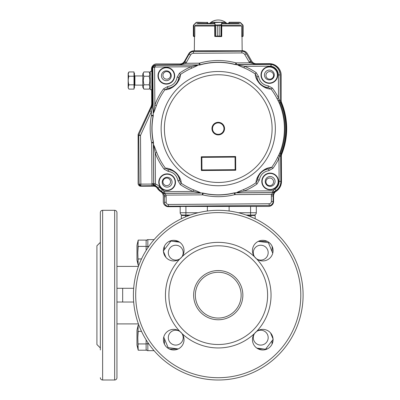 <?xml version="1.0" encoding="UTF-8"?>
<svg xmlns="http://www.w3.org/2000/svg" width="400" height="400" viewBox="0 0 400 400"><rect width="100%" height="100%" fill="white"/><g stroke="black" fill="none" stroke-linecap="round" stroke-linejoin="round"><path stroke-width="0.6" d="M190.35 215.03L182.475 215.03A2.29 2.29 0 0 1 180.185 212.74A2.29 2.29 0 0 0 182.475 215.03A2.29 2.29 0 0 1 180.185 212.74L180.185 206.445M238.4 212.74L256.305 212.74A2.29 2.29 0 0 1 254.015 215.03L246.145 215.03M207.37 211.01L207.37 206.445M229.12 211.01L229.12 206.445M256.305 206.445L256.305 212.74A2.29 2.29 0 0 1 254.015 215.03L254.015 215.485M100.345 349.975L100.345 212.6A2.29 2.29 0 0 1 102.635 210.31L114.655 210.31A2.29 2.29 0 0 1 116.94 212.6L116.94 288.29L133.68 288.29M122.665 288.29L122.665 302.025L116.94 302.025M100.345 377.71A2.29 2.29 0 0 0 102.635 380L114.655 380L114.655 210.31M100.345 212.6L100.345 240.335M116.94 212.6L116.94 377.71L116.94 323.91L138.42 323.91M116.94 377.71A2.29 2.29 0 0 1 114.655 380M154.085 239.64L147.85 239.64A1.715 1.715 0 0 0 146.13 241.355L146.13 246.505L147.85 246.505L147.85 247.795M154.085 350.67L147.85 350.67A1.715 1.715 0 0 1 146.13 348.955A1.715 1.715 0 0 0 147.85 350.67A1.715 1.715 0 0 1 146.13 348.955L146.13 339.855M146.13 250.455L146.13 246.385L138.205 246.385L137.8 252.66L138.205 265.22L138.86 265.22M100.345 258.93L100.345 260.94M116.94 329.37L116.94 349.975M122.665 302.025L133.68 302.025M116.94 266.4L138.42 266.4M100.345 242.36L96.91 245.795L96.91 344.515L100.345 347.95M100.345 331.38L100.345 333.56M303.09 295.155A84.845 84.845 0 0 1 218.245 380A84.845 84.845 0 0 1 133.4 295.155A84.845 84.845 0 0 1 218.245 210.31A84.845 84.845 0 0 1 303.09 295.155A84.845 84.845 0 0 0 218.245 210.31A84.845 84.845 0 0 0 133.4 295.155M195.35 295.155A22.895 22.895 0 0 0 218.245 318.05A22.895 22.895 0 0 0 241.14 295.155A22.895 22.895 0 0 0 218.245 272.26A22.895 22.895 0 0 0 195.35 295.155A22.895 22.895 0 0 1 218.245 272.26A22.895 22.895 0 0 1 241.14 295.155M256.65 331.38A10.3 10.3 0 0 1 273.065 339.675A10.3 10.3 0 0 1 262.76 349.975A10.3 10.3 0 0 1 254.47 333.56A52.795 52.795 0 0 1 182.02 333.56L179.84 331.38A52.795 52.795 0 0 1 179.84 258.93A10.3 10.3 0 0 1 163.425 250.64A10.3 10.3 0 0 1 173.73 240.335A10.3 10.3 0 0 1 182.02 256.75A52.795 52.795 0 0 1 254.47 256.75A10.3 10.3 0 0 1 262.76 240.335A10.3 10.3 0 0 1 267.41 259.835A10.3 10.3 0 0 1 256.65 258.93A52.795 52.795 0 0 1 256.65 331.38L254.47 333.56M182.02 333.56A10.3 10.3 0 0 1 173.73 349.975A10.3 10.3 0 0 1 169.08 330.48A10.3 10.3 0 0 1 179.84 331.38M267.605 295.155A49.36 49.36 0 0 1 218.245 344.515A49.36 49.36 0 0 1 168.885 295.155A49.36 49.36 0 0 1 218.245 245.795A49.36 49.36 0 0 1 267.605 295.155M254.47 256.75L256.65 258.93M179.84 258.93L182.02 256.75M253.87 255.51A7.44 7.44 0 0 0 263.59 259.53A7.44 7.44 0 0 0 267.61 249.815A7.44 7.44 0 0 0 257.89 245.79A7.44 7.44 0 0 0 253.87 255.51M258.265 241.37L268.38 242.695L272.74 253.21M168.88 255.51A7.44 7.44 0 0 0 178.6 259.53A7.44 7.44 0 0 0 182.62 249.815A7.44 7.44 0 0 0 172.905 245.79A7.44 7.44 0 0 0 168.88 255.51M165.935 257.375L163.3 251.03L170.94 241.065L179.645 242.205M168.88 340.5A7.44 7.44 0 0 0 178.6 344.52A7.44 7.44 0 0 0 182.62 334.8A7.44 7.44 0 0 0 172.905 330.78A7.44 7.44 0 0 0 168.88 340.5M178.225 348.94L168.11 347.615L163.75 337.1M253.87 340.5A7.44 7.44 0 0 0 263.59 344.52A7.44 7.44 0 0 0 267.61 334.8A7.44 7.44 0 0 0 257.89 330.78A7.44 7.44 0 0 0 253.87 340.5M270.555 332.935L273.19 339.285L265.55 349.25L256.845 348.105M137.905 255.8L137.8 252.66L137.905 255.8M137.8 262.075L138.205 258.94L137.8 262.075M146.13 246.385L146.13 240.105L138.205 240.105L137.8 243.24L138.205 240.105L137.8 252.66M141.52 331.37L138.205 331.37L137.8 337.65L138.205 350.205L146.13 350.205L146.13 343.93L138.205 343.93L137.8 347.06L138.205 343.93M138.86 325.095L138.205 325.095L137.8 328.225L138.205 325.095L137.8 337.65M138.205 265.22L136.975 260.1L136.975 245.225L138.205 240.105L136.975 245.225M141.52 258.94L138.205 258.94M138.205 350.205L136.975 345.085L136.975 330.21L138.205 325.095L136.975 330.21M138.12 134.835A2.29 2.29 0 0 1 138.335 133.87L150.995 106.71A9.155 9.155 0 0 0 151.855 102.84L151.855 68.51A4.58 4.58 0 0 1 156.435 63.93L179.87 63.93A5.725 5.725 0 0 0 184.825 61.07L189.12 53.63A5.725 5.725 0 0 1 194.08 50.77L242.415 50.77A5.725 5.725 0 0 1 247.37 53.63L251.665 61.07A5.725 5.725 0 0 0 256.62 63.93L269.755 63.93A11.445 11.445 0 0 1 281.2 75.38L281.2 100.59A5.725 5.725 0 0 0 281.625 102.75A68.45 68.45 0 0 1 281.625 154.46A5.725 5.725 0 0 0 281.2 156.62L281.2 181.835A11.445 11.445 0 0 1 275.86 191.515A5.725 5.725 0 0 0 273.19 196.36L273.19 201.865A4.58 4.58 0 0 1 268.61 206.445L167.88 206.445A4.58 4.58 0 0 1 163.3 201.865L163.3 196.36A5.725 5.725 0 0 0 160.63 191.515A11.445 11.445 0 0 1 157.07 187.965A4.58 4.58 0 0 0 153.205 185.84L140.41 185.84A2.29 2.29 0 0 1 138.12 183.55L138.12 134.835M151.855 93.12L151.855 89.685L151.855 93.12M150.25 71.375L151.855 71.375L151.855 68.51L151.855 71.375L150.25 71.375L150.25 89.685L152.085 89.685L150.25 89.685M273.56 181.835A3.805 3.805 0 0 0 267.855 178.54A3.805 3.805 0 0 0 267.855 185.13A3.805 3.805 0 0 0 273.56 181.835M273.56 75.38A3.805 3.805 0 0 0 267.855 72.085A3.805 3.805 0 0 0 267.855 78.675A3.805 3.805 0 0 0 273.56 75.38M170.54 75.38A3.805 3.805 0 0 0 164.835 72.085A3.805 3.805 0 0 0 164.835 78.675A3.805 3.805 0 0 0 170.54 75.38M170.54 181.835A3.805 3.805 0 0 0 164.835 178.54A3.805 3.805 0 0 0 164.835 185.13A3.805 3.805 0 0 0 170.54 181.835M156.67 187.425A4.58 4.58 0 0 0 153.65 186.175L140.7 186.235A2.285 2.285 -28.9 0 1 138.7 185.075M188.96 53.91L184.545 61.28L183.21 62.77A5.725 5.725 0 0 1 182.44 63.325M256.29 63.735L269.425 63.67L256.29 63.735A5.725 5.725 0 0 1 253.715 63.14M273.19 201.585L273.49 201.585L273.535 196.075A5.725 5.725 0 0 1 273.665 194.83L274.03 193.725A5.725 5.725 0 0 1 275.26 191.95M180.185 206.635L168.28 206.7A4.575 4.575 0 0 1 165.51 205.785M273.535 196.075L273.56 201.585A4.575 4.575 0 0 1 271.42 205.48M158.935 190.21A11.445 11.445 0 0 0 160.955 191.81A5.725 5.725 0 0 1 161.555 192.245M152.99 65.49A4.58 4.58 0 0 0 151.545 68.85L151.56 71.375M151.655 89.685L151.725 103.185A9.155 9.155 0 0 1 151.595 104.76L151.315 105.94M242.17 50.65A5.72 5.72 0 0 1 243.99 50.99M184.48 61.245L188.74 53.78A5.72 5.72 0 0 1 192.02 51.15M281.625 102.75A68.45 68.45 0 0 1 281.76 154.135A5.725 5.725 0 0 0 281.345 156.3L281.475 181.51A11.445 11.445 0 0 1 277.87 189.905M269.425 63.67A11.445 11.445 0 0 1 277.555 67.005M251.06 61.77A6.34 6.34 0 0 1 250.635 61.14L250.675 61.115A6.295 6.295 0 0 0 256.15 64.225L249.69 62.815L251.06 61.77C252.475 63.48 254.175 64.325 256.15 64.31L271.255 64.4L256.15 64.395M250.675 61.115L246.325 53.71A5.15 5.15 0 0 0 241.845 51.165L193.51 51.52A5.15 5.15 0 0 0 189.065 54.13L184.825 61.6L186.36 62.47L185.83 63.285L179.4 64.875C181.375 64.865 183.06 63.99 184.45 62.265L185.83 63.285L199.185 63.185A1.71 1.71 171.3 0 0 199.64 63.12A68.075 68.075 0 0 1 235.885 62.855A1.71 1.71 0 0 0 236.34 62.91L249.69 62.815L249.155 62.01L250.635 61.14L246.325 53.71M163.52 88.88L167.57 86.595C172.9 85.625 176.095 82.485 177.155 77.18L179.515 73.175L180.445 74.505C180.485 77.255 179.17 80.405 176.5 83.955C172.85 87.77 168.96 89.73 164.84 89.835L163.52 88.88A67.62 67.62 0 0 0 154.86 105.045L156.385 105.61C154.48 110.985 153.45 113.53 153.29 113.25L153.195 112.14C153.325 113.575 153.38 113.39 154.86 105.045L154.585 67.38L153.445 66.095A3.84 3.84 0 0 1 154.535 65.415A1.715 1.715 -11.4 0 1 155.175 65.285L155.16 65.225A1.715 1.715 168.8 0 0 154.53 65.35L155.965 65.05L179.4 64.79A6.295 6.295 0 0 0 184.825 61.6M179.4 64.79L155.965 64.96A4.005 4.005 0 0 0 151.985 68.995L152.24 103.33A9.73 9.73 0 0 1 151.36 107.445L138.895 134.695A1.715 1.715 0 0 0 138.74 135.425L139.1 184.135A1.715 1.715 0 0 0 140.825 185.84L153.62 185.745L151.97 185.71L151.645 142.875A1.71 1.71 83.5 0 0 151.61 142.535A68.07 68.07 0 0 1 151.41 115.66L153.095 115.985L153.16 115.305L151.44 115.32L151.415 111.565L140.5 135.42L138.785 135.425L138.935 134.715L140.5 135.42L140.86 184.075L140.825 185.795L139.145 184.135L152.79 184.07L153.62 185.69L155.255 185.885L152.79 184.07M202.365 194.855L202.355 193.14L203.16 193.23A66.36 66.36 0 0 0 234.28 193L234.695 194.665A68.075 68.075 0 0 1 202.77 194.9A1.71 1.71 7.1 0 0 202.365 194.855L165.96 195.125L164.28 195.485L163.27 193.105L164.68 193.62L165.96 195.125A8.06 8.06 0 0 1 166.135 196.745L164.375 196.755L164.415 202.265A4.005 4.005 0 0 0 168.45 206.24L269.18 205.5A4.005 4.005 0 0 0 273.155 201.465L273.115 195.955L271.35 195.97A8.06 8.06 0 0 1 271.505 194.35L272.765 192.825L274.165 192.29L273.19 194.68L271.505 194.35L235.1 194.615L235.075 192.81L234.255 192.86L236.69 192.74C236.485 192.54 238.775 191.48 243.565 189.555A65.995 65.995 0 0 0 256.045 182.705C256.005 179.955 257.325 176.8 260.005 173.24C263.635 169.445 267.515 167.495 271.655 167.375L272.97 168.33L268.92 170.62L268.725 168.91C267.035 168.595 264.505 169.72 261.14 172.285C258.52 175.6 257.35 178.11 257.635 179.805L259.335 180.03L256.975 184.04L256.045 182.705L257.635 179.805A12.62 12.62 0 0 1 268.725 168.91L271.655 167.375A65.995 65.995 0 0 0 277.505 157.65L279.695 153.145A66.17 66.17 0 0 0 279.325 103.165L277.075 98.695A65.995 65.995 0 0 0 271.075 89.055C267.535 89.12 263.85 87.47 260.025 84.095C256.83 80.445 255.235 77.065 255.245 73.955L256.155 72.61L258.575 76.58L256.875 76.83C256.615 78.535 257.82 81.025 260.495 84.3C263.895 86.815 266.44 87.9 268.125 87.56L268.295 85.855L272.38 88.08L271.075 89.055L268.125 87.56A12.62 12.62 0 0 1 256.875 76.83L255.245 73.955A65.995 65.995 0 0 0 244 67.84C239.62 66.035 237.505 65.015 237.645 64.775L238.715 64.67C237.18 64.75 239.15 65.305 244.635 66.345L244 67.84M280.42 100.13A6.295 6.295 0 0 0 280.905 102.505L280.75 102.57A6.46 6.46 0 0 1 280.255 100.135L280.235 74.92A10.875 10.875 0 0 0 269.28 64.125L256.15 64.225M164.375 196.755A6.295 6.295 0 0 0 161.395 191.45L161.485 191.31A6.46 6.46 0 0 1 162.96 192.57L164.68 193.42L162.925 192.625L163.27 193.105M202.77 194.9L203.17 193.135L202.145 192.98L203.17 193.135A66.265 66.265 0 0 0 234.27 192.905L272.76 192.62L272.72 190.845A0.57 0.57 -23.7 0 0 273.155 190.64L274.5 191.8L272.765 192.825L274.5 191.8L274.165 192.29M256.975 184.04A67.62 67.62 0 0 1 244.185 191.055C235.79 192.77 236.79 192.755 237.775 192.82L272.735 192.56L274.465 191.745A6.46 6.46 0 0 1 275.925 190.47L276.015 190.61A6.295 6.295 0 0 0 273.115 195.955M274.285 74.965A4.92 4.92 0 0 0 269.325 70.08A4.92 4.92 0 0 0 264.44 75.035A4.92 4.92 0 0 0 269.4 79.925A4.92 4.92 0 0 0 274.285 74.965M174.355 75.7A8.015 8.015 0 0 0 162.285 68.85A8.015 8.015 0 0 0 162.39 82.73A8.015 8.015 0 0 0 174.355 75.7A8.015 8.015 0 0 1 166.645 83.765A8.015 8.015 0 0 1 158.35 76.3A8.015 8.015 0 0 1 166.045 67.755A8.015 8.015 0 0 1 174.355 75.7M171.265 75.725A4.92 4.92 0 0 0 166.31 70.84A4.92 4.92 0 0 0 161.425 75.795A4.92 4.92 0 0 0 166.38 80.68A4.92 4.92 0 0 0 171.265 75.725M199.185 63.185L199.195 64.9L155.16 65.225L155.965 64.96M152.18 108.19L151.415 111.565L149.85 110.85L151.405 107.47L152.31 103.325L152.69 103.325L152.18 108.19L151.36 107.445M151.945 183.735L153.66 183.725L155.305 185.84A5.315 5.315 0 0 1 158.13 188.015L157.99 188.105A5.15 5.15 0 0 0 153.62 185.745M157.99 188.105A10.875 10.875 0 0 0 161.395 191.45M162.205 182.25A4.92 4.92 0 0 1 169.56 177.93A4.92 4.92 0 0 1 169.62 186.455A4.92 4.92 0 0 1 162.205 182.25M265.225 181.49A4.92 4.92 0 0 1 272.575 177.17A4.92 4.92 0 0 1 272.64 185.695A4.92 4.92 0 0 1 265.225 181.49M276.015 190.61A10.875 10.875 0 0 0 281.02 181.37L280.67 156.165A6.46 6.46 0 0 1 281.13 153.72L281.285 153.78A6.295 6.295 0 0 0 280.835 156.16M280.235 74.92L278.355 74.935A8.99 8.99 0 0 0 270.95 66.15L270.935 64.435A1.715 1.715 4.9 0 1 271.25 64.46L271.255 64.4M154.53 65.35A18161.545 330.775 167.5 0 0 154.535 65.415L155.185 67.005L155.175 65.285L197.905 65.07C197.975 65.335 195.875 66.385 191.6 68.23A65.995 65.995 0 0 0 180.445 74.505L178.86 77.405L177.155 77.18M151.985 68.995L153.365 66.085L152.435 68.995L152.055 68.995L152.24 103.33M256.155 72.61A67.62 67.62 0 0 0 244.635 66.345L270.95 66.15L271.25 64.46A10.71 10.71 0 0 1 280.07 74.92L280.255 100.135L279.095 100.14L279.995 102.885A66.895 66.895 0 0 1 280.37 153.415L278.965 158.365L277.505 157.65M258.575 76.58C259.72 81.875 262.96 84.965 268.295 85.855M236.59 64.795L237.645 64.775A0.915 0.62 -91.3 0 0 237.385 64.69L270.94 64.375L235.44 64.51A66.36 66.36 0 0 0 200.11 64.77L199.64 63.12M235.885 62.855L235.425 64.605A66.265 66.265 0 0 0 200.125 64.865L198.965 65.075A0.915 0.605 -89.5 0 1 199.21 64.985L196.835 64.98C198.92 64.845 196.955 65.43 190.945 66.74L191.6 68.23M167.57 86.595L167.765 88.3C169.455 88.615 171.985 87.49 175.35 84.925C177.97 81.61 179.14 79.105 178.86 77.405A12.62 12.62 0 0 1 167.765 88.3L164.84 89.835A65.995 65.995 0 0 0 156.385 105.61M179.515 73.175A67.62 67.62 0 0 1 190.945 66.74L155.185 67.005A2.125 2.125 0 0 0 154.585 67.38L152.865 67.395L153.365 66.085M153.21 113.48L152.805 67.365L153.21 113.48A40.305 0.705 89.6 0 1 153.245 115.315L153.095 115.985A66.36 66.36 0 0 0 153.29 142.185L151.61 142.535M153.32 115.1L153.19 115.995A66.265 66.265 0 0 0 153.38 142.175L153.525 144.915C153.62 144.5 154.69 147.03 156.73 152.51A65.995 65.995 0 0 0 165.415 168.16C168.955 168.09 172.64 169.745 176.465 173.12C179.66 176.77 181.255 180.145 181.245 183.255L180.335 184.605L177.915 180.63L179.615 180.38C179.875 178.68 178.67 176.19 175.995 172.91C172.595 170.4 170.05 169.31 168.365 169.65L168.195 171.36L164.11 169.135L165.415 168.16L168.365 169.65A12.62 12.62 0 0 1 179.615 180.38L181.245 183.255A65.995 65.995 0 0 0 193.83 189.92C198.06 191.52 200.365 192.545 200.745 193.005L199.665 193.1C201.215 193.025 199.07 192.47 193.225 191.43L193.83 189.92M177.915 180.63C176.77 175.34 173.53 172.245 168.195 171.36M268.92 170.62C263.59 171.59 260.395 174.725 259.335 180.03M281.285 153.78A67.88 67.88 0 0 0 280.905 102.505M272.38 88.08A67.62 67.62 0 0 1 278.525 97.955L279.095 100.14L278.175 100.82M261.025 75.565A8.345 8.345 0 0 1 269.05 66.65A8.355 8.355 0 0 1 277.72 74.94A8.355 8.355 0 0 1 269.675 83.35A8.355 8.355 0 0 1 261.025 75.565M158.005 76.325A8.345 8.345 0 0 1 166.03 67.41A8.355 8.355 0 0 1 174.7 75.7A8.355 8.355 0 0 1 166.655 84.11A8.355 8.355 0 0 1 158.005 76.325M164.11 169.135A67.62 67.62 0 0 1 155.215 153.1C153.865 145.81 153.275 143.455 153.445 146.03L153.72 183.68L155.44 183.665A0.57 0.57 54.7 0 0 155.835 184.205L155.305 185.84L153.66 183.725L153.36 142.865L151.645 142.875M175.465 181.65A8.345 8.345 0 0 1 167.44 190.56A8.355 8.355 0 0 1 158.775 182.275A8.355 8.355 0 0 1 166.815 173.86A8.355 8.355 0 0 1 175.465 181.65M236.455 192.82L235.29 192.735M261.81 182.015A8.345 8.345 0 0 1 269.835 173.1A8.355 8.355 0 0 1 278.5 181.39A8.355 8.355 0 0 1 270.46 189.805A8.355 8.355 0 0 1 261.81 182.015M278.355 74.935L278.525 97.955L277.075 98.695M198.965 65.075L198.165 64.98M153.525 143.06L153.44 144.685M155.44 183.665L155.215 153.1L156.73 152.51M200.98 193.085L164.68 193.42L162.96 192.57L164.255 191.445A0.575 0.575 25.5 0 0 164.695 191.64L164.705 193.355L202.145 192.98M272.72 190.845L244.185 191.055L243.565 189.555M273.155 190.64A8.135 8.135 -35.3 0 1 274.995 189.025L275.925 190.47A10.71 10.71 0 0 0 280.855 181.375L280.67 156.165L279.51 156.17L278.58 155.505M212.52 128.65A5.725 5.725 0 0 1 221.07 123.63A5.725 5.725 0 0 1 221.145 133.54A5.725 5.725 0 0 1 212.52 128.65M201.86 157.345L235.055 157.1L235.145 169.69L201.95 169.935L201.86 157.345L201.28 156.775L201.385 170.51L201.95 169.935M235.145 169.69L235.725 170.26L235.62 156.525L201.28 156.775M235.055 157.1L235.62 156.525M261.37 75.54A8.015 8.015 0 0 1 269.065 66.995A8.015 8.015 0 0 1 277.375 74.94A8.015 8.015 0 0 1 269.66 83.01A8.015 8.015 0 0 1 261.37 75.54M175.125 181.67A8.015 8.015 0 0 1 163.315 189.26A8.015 8.015 0 0 1 162.8 175.47A8.015 8.015 0 0 1 175.125 181.67M262.15 181.99A8.015 8.015 0 0 1 269.845 173.445A8.015 8.015 0 0 1 278.16 181.395A8.015 8.015 0 0 1 270.445 189.46A8.015 8.015 0 0 1 262.15 181.99M143.905 89.12L143.24 86.975L143.905 89.12L149.16 89.12C150.03 87.695 150.03 86.26 149.16 84.825C150.03 81.965 150.03 79.1 149.16 76.235C150.03 74.805 150.03 73.375 149.16 71.94L149.82 74.085L149.16 71.94L143.905 71.94C143.035 73.365 143.035 74.8 143.905 76.235L143.24 80.53L143.905 84.825C143.035 86.255 143.035 87.685 143.905 89.12L142.81 87.225L142.81 73.835L143.905 71.94M128.91 84.825C128.04 81.96 128.04 79.095 128.91 76.235C128.04 74.805 128.04 73.375 128.91 71.94L128.245 74.085L128.91 71.94L134 71.94L134 89.12L128.91 89.12C128.04 87.695 128.04 86.26 128.91 84.825L128.245 86.975L128.91 84.825L134 84.825M134 87.97L134.455 87.97L134.455 73.09L134 73.09L134.455 73.09M128.91 76.235L134 76.235M128.16 87.82L128.91 89.12L128.16 87.82L128.16 73.24L128.91 71.94L128.16 73.24M143.905 76.235L149.16 76.235M143.905 84.825L149.16 84.825M221.68 36.345L214.81 36.485L221.215 36.575L219.17 36L221.715 36.345L221.79 25.61M194.73 36.575L193.965 36.575L194.735 36.345M241.705 26.175L241.705 36.345L242.59 36.345L241.755 36.345M238.78 23.41L222.595 23.41M213.895 23.41L197.71 23.41M221.68 36.575L221.225 36.575L221.43 36.345M242.965 25.115L242.995 36.27L242.59 36.345L242.685 24.79L240.5 22.6L239.69 22.265L240.5 22.6L242.79 24.89L243.125 25.7L240.405 22.765L239.755 22.495L229.29 22.495L228.72 22.84L228.72 23.41L228.72 22.84L229.29 22.265L239.69 22.265L229.29 22.265L228.72 22.84M242.875 36.475L243.125 36L242.55 36.575L243.125 36L243.125 25.7M242.525 36.575L241.76 36.575M242.91 36.45L243.125 36L242.91 36.45M211.005 23.41L211.235 22.265L225.255 22.265L225.485 23.41M214.7 25.61L214.775 36.345L217.31 36L217.31 25.7L215.045 24.95L217.32 25.7L219.17 25.7L221.36 25.055L219.18 25.7L219.18 36L219.18 25.7M215.13 25.055L221.225 24.79L221.36 25.055M211.235 22.265L214.4 22.265L214.595 22.6L225.24 22.265L225.46 23.41M215.265 24.79L214.595 22.6L214.375 22.765L215.045 24.95L215.045 36.345L219.18 36M215.555 25.115L215.555 36.45M214.375 22.765L214.4 22.265M220.935 36.45L220.935 25.115M221.225 24.79L221.895 22.6L222.115 22.765L221.445 24.95L221.225 36.575M222.095 22.265L222.115 22.765M207.2 22.495L207.77 22.84L207.1 22.265L207.77 22.84L207.77 23.41L207.77 22.84L207.2 22.495L207.03 23.41M195.02 25.61L194.785 26.175L195.02 25.61M195.99 22.6L193.9 24.95L195.99 22.6L196.8 22.265L195.99 22.6L193.7 24.89L193.365 25.7L193.365 36L194.785 36.345L194.785 26.175M196.735 22.495L207.03 22.495L196.8 22.265L193.7 24.89M193.965 36.575L193.9 24.95M193.58 36.45L193.365 36L193.94 36.575L193.365 36L193.495 25.23M193.53 25.115L193.365 36L193.365 25.7M207.77 22.84L207.665 22.505M247.425 215.485L255.165 215.485L255.165 218.765M250.87 216.835L250.87 215.485M181.325 218.765L181.325 215.485L189.065 215.485M180.185 212.74L185.91 212.74L185.91 215.03L182.475 215.03L182.475 215.485L182.475 215.03M185.62 216.835L185.62 215.485M185.91 206.445L185.91 212.74L198.09 212.74M250.58 206.445L250.58 215.03M147.85 239.64L147.85 246.505L148.735 246.505M146.13 343.805L147.85 343.805L147.85 350.67M147.85 342.515L147.85 343.805L148.735 343.805M102.635 210.31L102.635 380M135.69 295.155A82.555 82.555 0 0 0 218.245 377.71A82.555 82.555 0 0 0 300.8 295.155A82.555 82.555 0 0 0 218.245 212.6A82.555 82.555 0 0 0 135.69 295.155M164.29 246.505L164.445 249.535M170.715 241.355L169.595 241.355A5.15 5.15 0 0 0 169.23 241.37M164.46 246.145A5.15 5.15 0 0 0 164.445 246.505M267.26 241.37A5.15 5.15 0 0 0 266.895 241.355L266.895 241.2M266.895 241.355L258.295 241.355M178.195 241.355L173.175 241.355M164.29 343.805L164.445 343.805A5.15 5.15 0 0 0 164.46 344.17M164.445 253.785L164.445 255.105M164.445 338.775L164.445 343.805M272.045 251.535L272.2 246.505M272.045 246.505A5.15 5.15 0 0 0 272.03 246.145M169.595 349.11L178.195 348.955M169.23 348.94A5.15 5.15 0 0 0 169.595 348.955M272.03 344.17A5.15 5.15 0 0 0 272.045 343.805L272.2 343.805M272.045 343.805L272.045 340.775M272.045 336.525L272.045 335.205M266.895 349.11L266.895 348.955A5.15 5.15 0 0 0 267.26 348.94M258.295 348.955L263.315 348.955M265.775 348.955L266.895 348.955M242.855 295.155A24.61 24.61 0 0 1 218.245 319.765A24.61 24.61 0 0 1 193.635 295.155A24.61 24.61 0 0 1 218.245 270.545A24.61 24.61 0 0 1 242.855 295.155M140.7 185.84L140.7 186.165A2.215 2.215 0 0 1 138.935 185.305M140.7 186.235L153.495 186.1A4.65 4.65 0 0 1 156.15 186.915M184.655 61.345L184.545 61.28A5.795 5.795 0 0 1 183.3 62.79M256.29 63.925L256.29 63.81A5.795 5.795 0 0 1 254.635 63.575M153.495 185.85L153.495 186.17M168.28 206.445L168.28 206.63A4.505 4.505 0 0 1 166.135 206.1M168.28 206.7L180.185 206.565M273.56 201.585L273.49 201.585A4.505 4.505 0 0 1 271.94 205.01M273.195 196.075L273.465 196.075A5.795 5.795 0 0 1 274.62 192.575M275.82 65.67A11.375 11.375 0 0 0 269.425 63.74L269.425 63.93M242.17 50.72A5.65 5.65 0 0 1 242.985 50.8M188.74 53.78L188.8 53.815A5.65 5.65 0 0 1 191.105 51.6M151.545 68.85L151.635 71.375M151.725 89.685L151.795 103.185A9.23 9.23 0 0 1 151.72 104.395M152.545 66.095A4.505 4.505 0 0 0 151.62 68.85L151.855 68.85M281.2 181.51L281.4 181.51A11.375 11.375 0 0 1 279.26 188.215M281.475 181.51L281.27 156.3A5.795 5.795 0 0 1 281.345 155.34M249.155 62.01L244.805 54.6L246.285 53.73A5.105 5.105 0 0 0 241.845 51.21L241.845 51.165M244.805 54.6A3.385 3.385 0 0 0 241.855 52.93L241.845 51.21L193.51 51.52M241.855 52.93L193.52 53.285L193.51 51.57A5.105 5.105 0 0 0 189.11 54.15L189.065 54.13M193.52 53.285A3.385 3.385 0 0 0 190.6 55L189.11 54.15L184.865 61.625A6.34 6.34 0 0 1 184.45 62.265M139.1 184.135L138.74 135.425M138.895 134.695L149.85 110.85M151.97 185.71L140.825 185.84M164.28 195.485A6.34 6.34 0 0 1 164.42 196.755L164.415 202.265M166.135 196.745L166.18 202.25L164.46 202.265A3.96 3.96 0 0 0 168.45 206.195L168.45 206.24M166.18 202.25A2.24 2.24 0 0 0 168.435 204.475L168.45 206.195L269.18 205.5M168.435 204.475L269.165 203.735L269.18 205.45A3.96 3.96 0 0 0 273.11 201.465L273.155 201.465M269.165 203.735A2.24 2.24 0 0 0 271.39 201.475L273.11 201.465L273.07 195.955A6.34 6.34 0 0 1 273.19 194.68M190.6 55L186.36 62.47M155.965 65.135L179.4 64.96M271.39 201.475L271.35 195.97M236.34 62.91L236.345 64.715L237.385 64.69M152.69 103.325L152.435 68.995M151.41 115.66A1.71 1.71 95.7 0 0 151.44 115.32M155.835 184.205A7.03 7.03 48.5 0 1 159.57 187.085L158.13 188.015A10.71 10.71 0 0 0 161.485 191.31L162.39 189.85A8.135 8.135 34.9 0 1 164.255 191.445M235.1 194.615A1.71 1.71 -7.9 0 0 234.695 194.665M274.995 189.025A8.99 8.99 0 0 0 279.135 181.385L281.02 181.37M159.57 187.085A8.99 8.99 0 0 0 162.39 189.85M279.695 153.145L281.13 153.72A67.715 67.715 0 0 0 280.75 102.57L279.325 103.165M180.335 184.605A67.62 67.62 0 0 0 193.225 191.43L164.695 191.64M272.97 168.33A67.62 67.62 0 0 0 278.965 158.365L279.135 181.385M235.415 64.65A66.22 66.22 0 0 0 200.135 64.91M203.18 193.09A66.22 66.22 0 0 0 234.255 192.86M201.385 170.51L235.725 170.26M164.39 129.005A53.855 53.855 0 0 1 217.695 74.755A53.855 53.855 0 0 1 272.095 127.9A54.165 54.165 0 0 1 272.1 128.21A53.855 53.855 0 0 1 218.795 182.46A53.855 53.855 0 0 1 164.395 129.315A54.165 54.165 0 0 1 164.39 129.005M211.95 128.655A6.295 6.295 0 0 0 221.435 134.035A6.295 6.295 0 0 0 221.355 123.13A6.295 6.295 0 0 0 211.95 128.655M153.245 116.005A66.215 66.215 0 0 0 153.435 142.165M275.35 127.855A57.105 57.105 0 0 0 211.995 71.84A57.105 57.105 0 0 0 162.35 140.3A57.105 57.105 0 0 0 275.35 127.855M142.81 85.11L134.915 85.11L134.915 75.95L134.455 75.495M214.17 23.745L196.83 23.745M239.66 23.745L222.325 23.745M241.3 25.255L221.68 25.255M214.81 25.255L195.19 25.255M214.77 26.05L194.855 26.05M241.635 26.05L221.72 26.05M229.39 22.265L229.46 23.41M221.715 26.175L221.785 25.675M214.18 22.495L211.03 22.495L211.03 23.41M225.46 22.495L222.31 22.495M217.31 25.7L217.31 36M150.25 87.225L149.16 89.12L150.25 87.225M134.915 85.11L134.455 85.565M142.81 75.95L134.915 75.95M150.25 73.835L149.16 71.94M194.485 36.575L194.32 50.77M242.01 36.575L242.17 50.77M214.765 26.175L214.705 25.675M226.865 23.41A12.59 12.59 0 0 0 209.63 23.41"/></g></svg>
